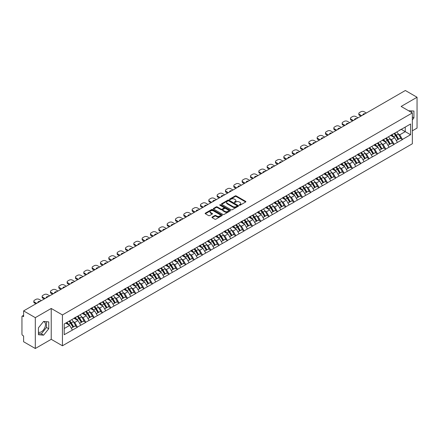 <?xml version="1.0" encoding="UTF-8"?>
<svg xmlns="http://www.w3.org/2000/svg" width="439" height="439" viewBox="0 0 439 439"><rect width="100%" height="100%" fill="white"/><g stroke="black" fill="none" stroke-linecap="round" stroke-linejoin="round"><path stroke-width="0.66" d="M239.359 205.2A0.521 0.302 0 0 0 240.095 205.2L245.664 201.984A0.741 0.428 0 0 0 245.884 201.677A0.741 0.428 0 0 0 245.664 201.375L236.226 195.926A0.741 0.428 0 0 0 235.178 195.926L229.608 199.141A0.521 0.302 0 0 0 230.343 199.569L231.062 199.152A2.371 1.372 0 0 1 234.421 199.152L235.205 199.602A2.371 1.372 0 0 1 235.902 200.574A2.371 1.372 0 0 1 235.205 201.545L234.486 201.956A0.521 0.302 0 0 0 235.216 202.384L235.941 201.967A2.371 1.372 0 0 1 239.293 201.967L240.084 202.423A2.371 1.372 0 0 1 240.775 203.389A2.371 1.372 0 0 1 240.084 204.36L239.359 204.772A0.521 0.302 0 0 0 239.359 205.2L239.359 204.772M38.429 332.125A5.894 3.402 120 0 0 41.343 331.813A5.894 3.402 120 0 0 45.19 326.621A5.894 3.402 120 0 0 44.29 321.897A5.894 3.402 120 0 0 43.417 321.628M408.671 110.798A5.894 3.402 -60 0 1 409.472 111.062A5.894 3.402 -60 0 1 410.103 111.627M212.158 217.058A0.741 0.428 0 0 0 211.944 217.36A0.741 0.428 0 0 0 212.158 217.662L214.808 219.193A0.741 0.428 0 0 0 215.856 219.193L222.046 215.62A0.741 0.428 0 0 0 222.26 215.319A0.741 0.428 0 0 0 222.046 215.017L212.608 209.568A0.741 0.428 0 0 0 211.554 209.568L205.37 213.134A0.741 0.428 0 0 0 205.15 213.442A0.741 0.428 0 0 0 205.37 213.744L208.569 215.587A0.741 0.428 0 0 0 209.617 215.587L212.262 214.062A0.741 0.428 0 0 0 212.481 213.76A0.741 0.428 0 0 0 212.262 213.453L210.676 212.542A1.981 1.147 0 0 1 210.1 211.73A1.981 1.147 0 0 1 211.324 210.671A1.981 1.147 0 0 1 213.486 210.918L219.698 214.506A1.981 1.147 0 0 1 220.279 215.319A1.981 1.147 0 0 1 219.056 216.378A1.981 1.147 0 0 1 216.893 216.125L215.856 215.527A0.741 0.428 0 0 0 214.808 215.527L212.158 217.058L212.158 217.662M51.226 308.463L35.307 317.655L23.607 310.9L405.351 90.5L417.05 97.255L401.131 106.447L412.347 112.927L62.442 314.939L51.226 308.463L51.226 339.309L62.442 345.784L62.442 314.939M231.117 209.776A0.741 0.428 0 0 0 232.165 209.776L238.35 206.204A0.741 0.428 0 0 0 238.569 205.902A0.741 0.428 0 0 0 238.35 205.6L228.911 200.151A0.741 0.428 0 0 0 227.863 200.151L221.679 203.723A0.741 0.428 0 0 0 221.459 204.025A0.741 0.428 0 0 0 221.679 204.327L231.117 209.776M220.076 205.309A0.521 0.302 0 0 1 220.603 205.381L230.19 210.918L224.011 214.484A0.741 0.428 0 0 1 222.963 214.484L213.524 209.035L213.524 208.432A0.741 0.428 0 0 0 213.305 208.734A0.741 0.428 0 0 0 213.524 209.035M213.524 208.432L216.169 206.901A0.741 0.428 0 0 1 217.217 206.901L221.047 209.112A0.741 0.428 0 0 0 222.096 209.112L223.852 208.097A0.741 0.428 0 0 0 224.071 207.795A0.741 0.428 0 0 0 223.852 207.493L219.868 205.189A0.521 0.302 0 0 1 220.603 204.766L230.195 210.308A0.741 0.428 0 0 1 230.415 210.61A0.741 0.428 0 0 1 230.195 210.912L230.195 210.308M62.442 345.784L412.347 143.767L412.347 112.927M68.994 321.211A5.059 2.925 -120 0 1 70.728 323.236L73.088 327.132L75.146 325.947L77.429 327.264L74.756 322.451L73.275 321.595M77.429 327.264L64.204 334.71L64.204 323.977L410.586 123.996L410.586 134.729L402.437 139.432L399.77 134.806L398.288 133.955M394.008 133.566A5.059 2.925 -120 0 1 395.742 135.596L398.102 139.487L400.159 138.301L402.437 139.432M402.437 139.618L394.107 144.244L391.434 139.618L389.953 138.762M385.678 138.378A5.059 2.925 -120 0 1 387.407 140.403L389.766 144.299L391.824 143.114L394.107 144.244M394.107 144.431L385.771 149.057L383.099 144.431L381.623 143.575M377.342 143.191A5.059 2.925 -120 0 1 379.076 145.216L381.436 149.112L383.488 147.927L385.771 149.057M385.771 149.244L377.441 153.869L374.769 149.244L373.287 148.387M369.007 148.003A5.059 2.925 -120 0 1 370.741 150.028L373.101 153.924L375.158 152.734L377.441 153.869M377.441 154.051L369.106 158.677L366.433 154.051L364.952 153.2M360.677 152.816A5.059 2.925 -120 0 1 362.405 154.841L364.765 158.737L366.823 157.546L369.106 158.677M369.106 158.863L360.77 163.489L358.098 158.863L356.622 158.013M352.341 157.623A5.059 2.925 -120 0 1 354.075 159.653L356.435 163.544L358.487 162.359L360.77 163.489M360.77 163.676L352.44 168.302L349.768 163.676L348.286 162.82M344.006 162.435A5.059 2.925 -120 0 1 345.74 164.46L348.1 168.356L350.157 167.171L352.44 168.302M352.44 168.488L344.105 173.114L341.432 168.488L339.951 167.632M335.676 167.248A5.059 2.925 -120 0 1 337.404 169.273L339.764 173.169L341.822 171.984L344.105 173.114M344.105 173.301L335.769 177.927L333.097 173.301L331.621 172.445M327.34 172.061A5.059 2.925 -120 0 1 329.074 174.085L331.434 177.982L333.486 176.791L335.769 177.927M335.769 178.108L327.439 182.734L324.767 178.108L323.285 177.257M319.005 176.868A5.059 2.925 -120 0 1 320.739 178.898L323.099 182.789L325.156 181.603L327.439 182.734M327.439 182.92L319.104 187.546L316.431 182.92L314.95 182.064M310.675 181.68A5.059 2.925 -120 0 1 312.403 183.705L314.763 187.601L316.821 186.416L319.104 187.546M319.104 187.733L310.768 192.359L308.096 187.733L306.62 186.877M302.339 186.493A5.059 2.925 -120 0 1 304.073 188.518L306.433 192.414L308.485 191.228L310.768 192.359M310.768 192.545L302.438 197.171L299.766 192.545L298.284 191.689M294.004 191.305A5.059 2.925 -120 0 1 295.738 193.33L298.097 197.226L300.155 196.035L302.438 197.171M302.438 197.358L294.103 201.984L291.43 197.358L289.954 196.502M285.674 196.118A5.059 2.925 -120 0 1 287.402 198.143L289.762 202.039L291.82 200.848L294.103 201.984M294.103 202.165L285.767 206.791L283.1 202.165L281.618 201.314M277.338 200.925A5.059 2.925 -120 0 1 279.072 202.955L281.432 206.846L283.484 205.661L285.767 206.791M285.767 206.978L277.437 211.603L274.765 206.978L273.283 206.121M269.003 205.737A5.059 2.925 -120 0 1 270.737 207.762L273.096 211.658L275.154 210.473L277.437 211.603M277.437 211.79L269.102 216.416L266.429 211.79L264.953 210.934M260.673 210.55A5.059 2.925 -120 0 1 262.401 212.575L264.761 216.471L266.819 215.286L269.102 216.416M269.102 216.603L260.766 221.229L258.099 216.603L256.617 215.747M252.337 215.362A5.059 2.925 -120 0 1 254.071 217.387L256.431 221.283L258.483 220.093L260.766 221.229M260.766 221.41L252.436 226.041L249.764 221.41L248.282 220.559M244.002 220.175A5.059 2.925 -120 0 1 245.736 222.2L248.095 226.096L250.153 224.905L252.436 226.041M252.436 226.222L244.1 230.848L241.428 226.222L239.952 225.372M235.672 224.982A5.059 2.925 -120 0 1 237.4 227.012L239.76 230.903L241.818 229.718L244.1 230.848M244.1 231.035L235.765 235.661L233.098 231.035L231.616 230.179M227.336 229.795A5.059 2.925 -120 0 1 229.07 231.819L231.43 235.716L233.482 234.53L235.765 235.661M235.765 235.847L227.435 240.473L224.763 235.847L223.281 234.991M219.001 234.607A5.059 2.925 -120 0 1 220.735 236.632L223.094 240.528L225.152 239.343L227.435 240.473M227.435 240.66L219.099 245.286L216.427 240.66L214.951 239.804M210.671 239.42A5.059 2.925 -120 0 1 212.399 241.445L214.759 245.341L216.817 244.15L219.099 245.286M219.099 245.467L210.764 250.093L208.097 245.467L206.615 244.616M202.335 244.232A5.059 2.925 -120 0 1 204.069 246.257L206.429 250.153L208.487 248.962L210.764 250.093M210.764 250.279L202.434 254.905L199.761 250.279L198.28 249.429M194 249.039A5.059 2.925 -120 0 1 195.734 251.07L198.093 254.96L200.151 253.775L202.434 254.905M202.434 255.092L194.098 259.718L191.426 255.092L189.95 254.236M185.67 253.852A5.059 2.925 -120 0 1 187.398 255.877L189.758 259.773L191.816 258.587L194.098 259.718M194.098 259.904L185.763 264.53L183.096 259.904L181.614 259.048M177.334 258.664A5.059 2.925 -120 0 1 179.068 260.689L181.428 264.585L183.486 263.4L185.763 264.53M185.763 264.717L177.433 269.343L174.76 264.717L173.279 263.861M168.999 263.477A5.059 2.925 -120 0 1 170.733 265.502L173.092 269.398L175.15 268.207L177.433 269.343M177.433 269.524L169.097 274.15L166.425 269.524L164.949 268.673M160.669 268.284A5.059 2.925 -120 0 1 162.403 270.314L164.757 274.205L166.815 273.02L169.097 274.15M169.097 274.337L160.762 278.963L158.095 274.337L156.613 273.481M152.333 273.096A5.059 2.925 -120 0 1 154.067 275.121L156.427 279.017L158.484 277.832L160.762 278.963M160.762 279.149L152.432 283.775L149.759 279.149L148.278 278.293M143.997 277.909A5.059 2.925 -120 0 1 145.732 279.934L148.091 283.83L150.149 282.645L152.432 283.775M152.432 283.962L144.096 288.588L141.424 283.962L139.948 283.106M135.667 282.721A5.059 2.925 -120 0 1 137.402 284.746L139.756 288.642L141.813 287.452L144.096 288.588M144.096 288.774L135.761 293.4L133.094 288.774L131.612 287.918M127.332 287.534A5.059 2.925 -120 0 1 129.066 289.559L131.426 293.455L133.483 292.264L135.761 293.4M135.761 293.581L127.431 298.207L124.758 293.581L123.277 292.731M118.996 292.341A5.059 2.925 -120 0 1 120.73 294.371L123.09 298.262L125.148 297.077L127.431 298.207M127.431 298.394L119.095 303.02L116.423 298.394L114.947 297.538M110.666 297.154A5.059 2.925 -120 0 1 112.4 299.178L114.755 303.075L116.812 301.889L119.095 303.02M119.095 303.206L110.76 307.832L108.093 303.206L106.611 302.35M102.331 301.966A5.059 2.925 -120 0 1 104.065 303.991L106.425 307.887L108.482 306.702L110.76 307.832M110.76 308.019L102.43 312.645L99.757 308.019L98.276 307.163M93.995 306.779A5.059 2.925 -120 0 1 95.729 308.804L98.089 312.7L100.147 311.509L102.43 312.645M102.43 312.826L94.094 317.457L91.422 312.826L89.946 311.975M85.665 311.591A5.059 2.925 -120 0 1 87.399 313.616L89.754 317.512L91.811 316.321L94.094 317.457M94.094 317.638L85.759 322.264L83.092 317.638L81.61 316.788M77.33 316.398A5.059 2.925 -120 0 1 79.064 318.429L81.424 322.319L83.481 321.134L85.759 322.264M85.759 322.451L77.429 327.077M74.597 317.792L77.429 316.343M74.756 322.451L78.016 320.569L73.9 318.193M80.688 325.195L78.016 320.569M82.927 312.985L85.759 311.531M83.092 317.638L86.351 315.756L82.236 313.386M89.018 320.382L86.351 315.756M91.263 308.173L94.094 306.724M91.422 312.826L94.681 310.949L90.571 308.573M97.354 315.575L94.681 310.949M99.598 303.36L102.43 301.911M99.757 308.019L103.017 306.137L98.901 303.761M105.689 310.763L103.017 306.137M107.928 298.547L110.76 297.099M108.093 303.206L111.352 301.324L107.237 298.948M114.019 305.95L111.352 301.324M116.264 293.735L119.095 292.286M116.423 298.394L119.682 296.512L115.572 294.135M122.355 301.138L119.682 296.512M124.599 288.928L127.431 287.474M124.758 293.581L128.018 291.699L123.902 289.328M130.69 296.33L128.018 291.699M132.929 284.115L135.761 282.667M133.094 288.774L136.348 286.892L132.238 284.516M139.02 291.518L136.348 286.892M141.265 279.303L144.096 277.854M141.424 283.962L144.683 282.079L140.573 279.703M147.356 286.705L144.683 282.079M149.6 274.49L152.432 273.042M149.759 279.149L153.019 277.267L148.903 274.891M155.691 281.893L153.019 277.267M157.93 269.678L160.762 268.229M158.095 274.337L161.349 272.454L157.239 270.084M164.021 277.08L161.349 272.454M166.266 264.871L169.097 263.422M166.425 269.524L169.684 267.647L165.574 265.271M172.357 272.273L169.684 267.647M174.601 260.058L177.433 258.609M174.76 264.717L178.02 262.835L173.904 260.459M180.692 267.461L178.02 262.835M182.931 255.246L185.763 253.797M183.096 259.904L186.35 258.022L182.24 255.646M189.022 262.648L186.35 258.022M191.267 250.433L194.098 248.984M191.426 255.092L194.686 253.21L190.57 250.834M197.358 257.836L194.686 253.21M199.602 245.626L202.434 244.172M199.761 250.279L203.021 248.397L198.905 246.027M205.693 253.023L203.021 248.397M207.932 240.813L210.764 239.365M208.097 245.467L211.351 243.59L207.241 241.214M214.023 248.216L211.351 243.59M216.268 236.001L219.099 234.552M216.427 240.66L219.687 238.778L215.571 236.401M222.359 243.404L219.687 238.778M224.603 231.188L227.435 229.74M224.763 235.847L228.022 233.965L223.906 231.589M230.689 238.591L228.022 233.965M232.933 226.376L235.765 224.927M233.098 231.035L236.352 229.153L232.242 226.776M239.025 233.778L236.352 229.153M241.269 221.569L244.1 220.115M241.428 226.222L244.688 224.34L240.572 221.969M247.36 228.966L244.688 224.34M249.604 216.756L252.436 215.308M249.764 221.41L253.023 219.533L248.908 217.157M255.69 224.159L253.023 219.533M257.934 211.944L260.766 210.495M258.099 216.603L261.353 214.72L257.243 212.344M264.026 219.346L261.353 214.72M266.27 207.131L269.102 205.682M266.429 211.79L269.689 209.908L265.573 207.532M272.361 214.534L269.689 209.908M274.605 202.319L277.437 200.87M274.765 206.978L278.024 205.095L273.909 202.719M280.691 209.721L278.024 205.095M282.935 197.512L285.767 196.057M283.1 202.165L286.354 200.283L282.244 197.912M289.027 204.914L286.354 200.283M291.271 192.699L294.103 191.25M291.43 197.358L294.69 195.476L290.574 193.1M297.362 200.102L294.69 195.476M299.607 187.887L302.438 186.438M299.766 192.545L303.025 190.663L298.91 188.287M305.692 195.289L303.025 190.663M307.937 183.074L310.768 181.625M308.096 187.733L311.355 185.851L307.245 183.475M314.028 190.477L311.355 185.851M316.272 178.261L319.104 176.813M316.431 182.92L319.691 181.038L315.575 178.668M322.363 185.664L319.691 181.038M324.608 173.454L327.439 172M324.767 178.108L328.026 176.231L323.911 173.855M330.693 180.857L328.026 176.231M332.938 168.642L335.769 167.193M333.097 173.301L336.356 171.419L332.246 169.042M339.029 176.044L336.356 171.419M341.273 163.829L344.105 162.381M341.432 168.488L344.692 166.606L340.576 164.23M347.364 171.232L344.692 166.606M349.609 159.017L352.44 157.568M349.768 163.676L353.027 161.793L348.912 159.417M355.694 166.419L353.027 161.793M357.939 154.21L360.77 152.756M358.098 158.863L361.357 156.981L357.247 154.61M364.03 161.607L361.357 156.981M366.274 149.397L369.106 147.948M366.433 154.051L369.693 152.174L365.577 149.798M372.365 156.8L369.693 152.174M374.61 144.585L377.441 143.136M374.769 149.244L378.028 147.361L373.913 144.985M380.695 151.987L378.028 147.361M382.94 139.772L385.771 138.323M383.099 144.431L386.358 142.549L382.248 140.173M389.031 147.175L386.358 142.549M391.275 134.96L394.107 133.511M391.434 139.618L394.694 137.736L390.578 135.36M397.366 142.362L394.694 137.736M399.611 130.153L402.437 128.698M399.77 134.806L405.246 131.645L405.246 127.08L410.586 123.996M401.29 129.362L410.586 134.729M412.347 130.811L417.05 128.1L417.05 97.255M35.307 317.655L35.307 348.5L23.607 341.745L23.607 335.978L22.751 335.484A1.136 0.653 -120 0 1 21.95 334.095L21.95 316.64A1.136 0.653 -120 0 1 22.186 316.118A1.136 0.653 -120 0 1 22.751 316.173L23.607 316.667L23.607 310.9M35.307 348.5L51.226 339.309M64.204 328.542L69.68 325.381L65.729 323.099M72.353 330.007L69.68 325.381M412.347 119.88L413.928 117.921L413.928 111.045L408.621 110.771M48.74 321.88L43.587 321.425L38.429 327.834L38.429 334.71L43.587 335.171L48.74 328.756L48.74 321.88M239.568 205.271L240.084 204.975A2.371 1.372 0 0 0 240.775 204.003L240.775 203.389M235.902 200.574L235.902 201.188A2.371 1.372 0 0 1 235.205 202.159L234.689 202.456M245.659 201.989L236.226 196.546A0.741 0.428 0 0 0 235.178 196.546L229.816 199.641M238.344 206.209L228.911 200.766A0.741 0.428 0 0 0 227.863 200.766L221.684 204.333M237.038 206.116A0.521 0.302 0 0 0 237.038 205.688L228.757 200.908A0.521 0.302 0 0 0 228.022 200.908L227.259 201.347A2.371 1.372 0 0 0 226.568 202.313A2.371 1.372 0 0 0 227.259 203.284L232.922 206.555A2.371 1.372 0 0 0 236.281 206.555L237.038 206.116L237.038 206.731A0.521 0.302 0 0 0 237.192 206.517L237.192 205.902M226.568 202.313L226.568 202.933A2.371 1.372 0 0 0 227.259 203.899L227.259 203.284M237.038 206.731L236.281 207.17A2.371 1.372 0 0 1 232.922 207.17L227.259 203.899M213.535 209.041L216.169 207.515L216.169 206.901M224.071 207.795L224.071 208.41A0.741 0.428 0 0 1 223.852 208.712L222.096 209.727A0.741 0.428 0 0 1 221.047 209.727L217.217 207.515A0.741 0.428 0 0 0 216.169 207.515M225.02 211.406A1.981 1.147 0 0 0 227.182 211.653A1.981 1.147 0 0 0 228.406 210.594A1.981 1.147 0 0 0 227.825 209.787L225.635 208.52A0.741 0.428 0 0 0 224.587 208.52L222.831 209.535A0.741 0.428 0 0 0 222.611 209.837A0.741 0.428 0 0 0 222.831 210.138L225.02 211.406L225.02 212.021A1.981 1.147 0 0 0 227.182 212.267A1.981 1.147 0 0 0 228.406 211.208L228.406 210.594M222.611 209.837L222.611 210.457A0.741 0.428 0 0 0 222.831 210.758L222.831 210.138M225.02 212.021L222.831 210.758M220.279 215.319L220.279 215.933A1.981 1.147 0 0 1 219.056 216.992A1.981 1.147 0 0 1 216.893 216.745L215.856 216.147A0.741 0.428 0 0 0 214.808 216.147L212.169 217.667M210.1 211.73L210.1 212.344A1.981 1.147 0 0 0 210.676 213.156L210.676 212.542M212.262 213.453L212.262 214.062L210.676 213.156M222.035 215.626L212.608 210.182A0.741 0.428 0 0 0 211.554 210.182L205.381 213.749L205.37 213.134M411.683 112.538L411.683 110.847M412.347 117.01L413.928 117.921M38.429 333.613L41.343 333.876L46.496 327.461L46.496 321.683M46.496 327.461L48.74 328.756M41.343 333.876L43.587 335.171M366.351 113.015L364.134 111.736A2.266 1.306 0 0 0 360.929 111.736L359.492 112.571A2.266 1.306 0 0 0 358.828 113.498A2.266 1.306 0 0 0 359.492 114.42L359.492 115.347L360.902 116.165M359.492 115.347A2.266 1.306 180 0 1 358.828 114.42L358.828 113.498M359.492 114.42L361.709 115.698M362.949 114.98A1.778 1.026 180 0 1 362.894 114.727A1.778 1.026 180 0 1 365.111 113.734M396.719 132.002A6.195 3.578 60 0 1 398.343 134.043L396.285 135.228A6.195 3.578 -120 0 0 394.666 133.187M396.285 135.228L398.645 139.125L400.703 137.939L398.343 134.043M398.102 139.487L398.645 139.125M400.159 138.301L400.703 137.939M391.122 135.047A5.059 2.925 60 0 1 392.521 136.48M391.912 134.778A6.195 3.578 60 0 1 393.536 136.82L393.767 137.204M396.302 140.524L397.954 139.525L395.594 135.635A6.195 3.578 -120 0 0 393.97 133.593M397.954 139.525L396.285 140.491M358.021 117.828L355.804 116.549A2.266 1.306 0 0 0 352.599 116.549L351.156 117.383A2.266 1.306 0 0 0 350.492 118.305A2.266 1.306 0 0 0 351.156 119.232L351.156 120.16L352.572 120.972M351.156 120.16A2.266 1.306 180 0 1 350.492 119.232L350.492 118.305M351.156 119.232L353.373 120.511M354.619 119.792A1.778 1.026 180 0 1 354.564 119.54A1.778 1.026 180 0 1 356.775 118.546M388.389 136.814A6.195 3.578 60 0 1 390.013 138.856L387.955 140.041A6.195 3.578 -120 0 0 386.331 138M387.955 140.041L390.315 143.937L392.367 142.752L390.013 138.856M389.766 144.299L390.315 143.937M391.824 143.114L392.367 142.752M382.786 139.86A5.059 2.925 60 0 1 384.185 141.292M383.582 139.591A6.195 3.578 60 0 1 385.201 141.632L385.437 142.017M387.972 145.336L389.618 144.338L387.258 140.442A6.195 3.578 -120 0 0 385.634 138.4M389.618 144.338L387.95 145.304M349.685 122.64L347.469 121.362A2.266 1.306 0 0 0 344.264 121.362L342.821 122.19A2.266 1.306 0 0 0 342.157 123.118A2.266 1.306 0 0 0 342.821 124.045L342.821 124.967L344.236 125.784M342.821 124.967A2.266 1.306 180 0 1 342.157 124.045L342.157 123.118M342.821 124.045L345.038 125.324M346.283 124.605A1.778 1.026 180 0 1 346.228 124.352A1.778 1.026 180 0 1 348.44 123.359M380.053 141.627A6.195 3.578 60 0 1 381.678 143.668L379.62 144.854A6.195 3.578 -120 0 0 377.995 142.812M379.62 144.854L381.979 148.75L384.037 147.559L381.678 143.668M381.436 149.112L381.979 148.75M383.488 147.927L384.037 147.559M374.456 144.672A5.059 2.925 60 0 1 375.85 146.105M375.246 144.398A6.195 3.578 60 0 1 376.871 146.445L377.101 146.829M379.636 150.149L381.282 149.15L378.928 145.254A6.195 3.578 -120 0 0 377.304 143.213M381.282 149.15L379.614 150.116M341.35 127.453L339.138 126.174A2.266 1.306 0 0 0 335.928 126.174L334.491 127.003A2.266 1.306 0 0 0 333.827 127.93A2.266 1.306 0 0 0 334.491 128.857L334.491 129.779L335.906 130.597M334.491 129.779A2.266 1.306 180 0 1 333.827 128.857L333.827 127.93M334.491 128.857L336.708 130.136M337.948 129.417A1.778 1.026 180 0 1 337.893 129.165A1.778 1.026 180 0 1 340.11 128.172M371.718 146.434A6.195 3.578 60 0 1 373.342 148.475L371.284 149.666A6.195 3.578 -120 0 0 369.665 147.625M371.284 149.666L373.644 153.562L375.702 152.371L373.342 148.475M373.101 153.924L373.644 153.562M375.158 152.734L375.702 152.371M366.121 149.485A5.059 2.925 60 0 1 367.52 150.917M366.911 149.211A6.195 3.578 60 0 1 368.535 151.252L368.765 151.636M371.301 154.962L372.952 153.963L370.593 150.067A6.195 3.578 -120 0 0 368.969 148.025M372.952 153.963L371.284 154.923M333.02 132.265L330.803 130.981A2.266 1.306 0 0 0 327.598 130.981L326.155 131.815A2.266 1.306 0 0 0 325.491 132.743A2.266 1.306 0 0 0 326.155 133.665L326.155 134.592L327.571 135.41M326.155 134.592A2.266 1.306 180 0 1 325.491 133.665L325.491 132.743M326.155 133.665L328.372 134.949M329.618 134.23A1.778 1.026 180 0 1 329.563 133.977A1.778 1.026 180 0 1 331.774 132.979M363.388 151.246A6.195 3.578 60 0 1 365.012 153.288L362.954 154.479A6.195 3.578 -120 0 0 361.33 152.437M362.954 154.479L365.314 158.369L367.366 157.184L365.012 153.288M364.765 158.737L365.314 158.369M366.823 157.546L367.366 157.184M357.785 154.298A5.059 2.925 60 0 1 359.184 155.73M358.581 154.023A6.195 3.578 60 0 1 360.199 156.064L360.435 156.449M362.971 159.774L364.617 158.775L362.257 154.879A6.195 3.578 -120 0 0 360.633 152.838M364.617 158.775L362.949 159.736M324.684 137.072L322.467 135.794A2.266 1.306 0 0 0 319.263 135.794L317.82 136.628A2.266 1.306 0 0 0 317.156 137.55A2.266 1.306 0 0 0 317.82 138.477L317.82 139.404L319.235 140.222M317.82 139.404A2.266 1.306 180 0 1 317.156 138.477L317.156 137.55M317.82 138.477L320.036 139.756M321.282 139.037A1.778 1.026 180 0 1 321.227 138.784A1.778 1.026 180 0 1 323.439 137.791M355.052 156.059A6.195 3.578 60 0 1 356.677 158.1L354.619 159.286A6.195 3.578 -120 0 0 352.994 157.244M354.619 159.286L356.978 163.182L359.036 161.996L356.677 158.1M356.435 163.544L356.978 163.182M358.487 162.359L359.036 161.996M349.455 159.105A5.059 2.925 60 0 1 350.849 160.537M350.245 158.836A6.195 3.578 60 0 1 351.869 160.877L352.1 161.261M354.635 164.581L356.281 163.582L353.927 159.692A6.195 3.578 -120 0 0 352.303 157.645M356.281 163.582L354.613 164.548M316.354 141.885L314.137 140.606A2.266 1.306 0 0 0 310.927 140.606L309.49 141.44A2.266 1.306 0 0 0 308.826 142.362A2.266 1.306 0 0 0 309.49 143.29L309.49 144.212L310.905 145.029M309.49 144.212A2.266 1.306 180 0 1 308.826 143.29L308.826 142.362M309.49 143.29L311.706 144.568M312.947 143.849A1.778 1.026 180 0 1 312.892 143.597A1.778 1.026 180 0 1 315.109 142.604M346.717 160.872A6.195 3.578 60 0 1 348.341 162.913L346.283 164.098A6.195 3.578 -120 0 0 344.664 162.057M346.283 164.098L348.643 167.994L350.701 166.809L348.341 162.913M348.1 168.356L348.643 167.994M350.157 167.171L350.701 166.809M341.119 163.917A5.059 2.925 60 0 1 342.519 165.349M341.91 163.648A6.195 3.578 60 0 1 343.534 165.69L343.764 166.074M346.3 169.394L347.951 168.395L345.592 164.499A6.195 3.578 -120 0 0 343.967 162.457M347.951 168.395L346.283 169.361M308.019 146.697L305.802 145.419A2.266 1.306 0 0 0 302.597 145.419L301.154 146.247A2.266 1.306 0 0 0 300.49 147.175A2.266 1.306 0 0 0 301.154 148.102L301.154 149.024L302.57 149.842M301.154 149.024A2.266 1.306 180 0 1 300.49 148.102L300.49 147.175M301.154 148.102L303.371 149.381M304.617 148.662A1.778 1.026 180 0 1 304.562 148.409A1.778 1.026 180 0 1 306.773 147.416M338.387 165.684A6.195 3.578 60 0 1 340.011 167.725L337.953 168.911A6.195 3.578 -120 0 0 336.329 166.869M337.953 168.911L340.313 172.807L342.365 171.616L340.011 167.725M339.764 173.169L340.313 172.807M341.822 171.984L342.365 171.616M332.784 168.73A5.059 2.925 60 0 1 334.183 170.162M333.58 168.455A6.195 3.578 60 0 1 335.198 170.497L335.434 170.881M337.97 174.206L339.616 173.207L337.256 169.311A6.195 3.578 -120 0 0 335.632 167.27M339.616 173.207L337.948 174.168M299.683 151.51L297.466 150.226A2.266 1.306 0 0 0 294.262 150.226L292.818 151.06A2.266 1.306 0 0 0 292.154 151.987A2.266 1.306 0 0 0 292.818 152.909L292.818 153.837L294.234 154.654M292.818 153.837A2.266 1.306 180 0 1 292.154 152.909L292.154 151.987M292.818 152.909L295.035 154.193M296.281 153.474A1.778 1.026 180 0 1 296.226 153.222A1.778 1.026 180 0 1 298.438 152.229M330.051 170.491A6.195 3.578 60 0 1 331.675 172.532L329.618 173.723A6.195 3.578 -120 0 0 327.993 171.682M329.618 173.723L331.977 177.619L334.035 176.429L331.675 172.532M331.434 177.982L331.977 177.619M333.486 176.791L334.035 176.429M324.454 173.542A5.059 2.925 60 0 1 325.848 174.974M325.244 173.268A6.195 3.578 60 0 1 326.868 175.309L327.099 175.693M329.634 179.019L331.28 178.02L328.926 174.124A6.195 3.578 -120 0 0 327.302 172.083M331.28 178.02L329.612 178.98M291.353 156.317L289.136 155.038A2.266 1.306 0 0 0 285.926 155.038L284.488 155.872A2.266 1.306 0 0 0 283.824 156.8A2.266 1.306 0 0 0 284.488 157.722L284.488 158.649L285.904 159.467M284.488 158.649A2.266 1.306 180 0 1 283.824 157.722L283.824 156.8M284.488 157.722L286.705 159M287.946 158.287A1.778 1.026 180 0 1 287.891 158.029A1.778 1.026 180 0 1 290.108 157.036M321.716 175.304A6.195 3.578 60 0 1 323.34 177.345L321.282 178.536A6.195 3.578 -120 0 0 319.663 176.494M321.282 178.536L323.642 182.426L325.7 181.241L323.34 177.345M323.099 182.789L323.642 182.426M325.156 181.603L325.7 181.241M316.118 178.349A5.059 2.925 60 0 1 317.518 179.781M316.909 178.08A6.195 3.578 60 0 1 318.533 180.122L318.769 180.506M321.299 183.831L322.95 182.827L320.591 178.936A6.195 3.578 -120 0 0 318.966 176.895M322.95 182.827L321.282 183.793M283.018 161.129L280.801 159.851A2.266 1.306 0 0 0 277.596 159.851L276.153 160.685A2.266 1.306 0 0 0 275.489 161.607A2.266 1.306 0 0 0 276.153 162.534L276.153 163.462L277.569 164.279M276.153 163.462A2.266 1.306 180 0 1 275.489 162.534L275.489 161.607M276.153 162.534L278.37 163.813M279.616 163.094A1.778 1.026 180 0 1 279.561 162.842A1.778 1.026 180 0 1 281.772 161.848M313.386 180.116A6.195 3.578 60 0 1 315.01 182.158L312.952 183.343A6.195 3.578 -120 0 0 311.328 181.302M312.952 183.343L315.312 187.239L317.37 186.054L315.01 182.158M314.763 187.601L315.312 187.239M316.821 186.416L317.37 186.054M307.788 183.162A5.059 2.925 60 0 1 309.182 184.594M308.579 182.893A6.195 3.578 60 0 1 310.197 184.934L310.433 185.318M312.969 188.638L314.615 187.64L312.255 183.743A6.195 3.578 -120 0 0 310.631 181.702M314.615 187.64L312.947 188.605M274.682 165.942L272.465 164.663A2.266 1.306 0 0 0 269.261 164.663L267.817 165.498A2.266 1.306 0 0 0 267.153 166.419A2.266 1.306 0 0 0 267.817 167.347L267.817 168.269L269.233 169.086M267.817 168.269A2.266 1.306 180 0 1 267.153 167.347L267.153 166.419M267.817 167.347L270.034 168.625M271.28 167.907A1.778 1.026 180 0 1 271.225 167.654A1.778 1.026 180 0 1 273.437 166.661M305.05 184.929A6.195 3.578 60 0 1 306.674 186.97L304.617 188.155A6.195 3.578 -120 0 0 302.992 186.114M304.617 188.155L306.976 192.052L309.034 190.866L306.674 186.97M306.433 192.414L306.976 192.052M308.485 191.228L309.034 190.866M299.453 187.974A5.059 2.925 60 0 1 300.847 189.407M300.243 187.705A6.195 3.578 60 0 1 301.867 189.747L302.098 190.131M304.633 193.451L306.279 192.452L303.925 188.556A6.195 3.578 -120 0 0 302.301 186.515M306.279 192.452L304.611 193.418M266.352 170.755L264.135 169.476A2.266 1.306 0 0 0 260.925 169.476L259.487 170.305A2.266 1.306 0 0 0 258.823 171.232A2.266 1.306 0 0 0 259.487 172.159L259.487 173.081L260.903 173.899M259.487 173.081A2.266 1.306 180 0 1 258.823 172.159L258.823 171.232M259.487 172.159L261.704 173.438M262.945 172.719A1.778 1.026 180 0 1 262.89 172.467A1.778 1.026 180 0 1 265.107 171.473M296.715 189.741A6.195 3.578 60 0 1 298.339 191.783L296.281 192.968A6.195 3.578 -120 0 0 294.662 190.927M296.281 192.968L298.641 196.864L300.699 195.673L298.339 191.783M298.097 197.226L298.641 196.864M300.155 196.035L300.699 195.673M291.117 192.787A5.059 2.925 60 0 1 292.517 194.219M291.908 192.512A6.195 3.578 60 0 1 293.532 194.554L293.768 194.938M296.298 198.263L297.949 197.265L295.59 193.369A6.195 3.578 -120 0 0 293.965 191.327M297.949 197.265L296.281 198.225M258.017 175.567L255.8 174.283A2.266 1.306 0 0 0 252.595 174.283L251.152 175.117A2.266 1.306 0 0 0 250.488 176.044A2.266 1.306 0 0 0 251.152 176.966L251.152 177.894L252.568 178.711M251.152 177.894A2.266 1.306 180 0 1 250.488 176.966L250.488 176.044M251.152 176.966L253.369 178.25M254.615 177.532A1.778 1.026 180 0 1 254.56 177.279A1.778 1.026 180 0 1 256.771 176.286M288.385 194.548A6.195 3.578 60 0 1 290.009 196.59L287.951 197.78A6.195 3.578 -120 0 0 286.327 195.739M287.951 197.78L290.311 201.677L292.369 200.486L290.009 196.59M289.762 202.039L290.311 201.677M291.82 200.848L292.369 200.486M282.787 197.599A5.059 2.925 60 0 1 284.181 199.032M283.578 197.325A6.195 3.578 60 0 1 285.196 199.366L285.432 199.75M287.968 203.076L289.614 202.077L287.254 198.181A6.195 3.578 -120 0 0 285.63 196.14M289.614 202.077L287.946 203.037M249.681 180.374L247.464 179.096A2.266 1.306 0 0 0 244.26 179.096L242.816 179.93A2.266 1.306 0 0 0 242.152 180.857A2.266 1.306 0 0 0 242.816 181.779L242.816 182.706L244.232 183.524M242.816 182.706A2.266 1.306 180 0 1 242.152 181.779L242.152 180.857M242.816 181.779L245.033 183.058M246.279 182.339A1.778 1.026 180 0 1 246.224 182.086A1.778 1.026 180 0 1 248.436 181.093M280.049 199.361A6.195 3.578 60 0 1 281.673 201.402L279.616 202.593A6.195 3.578 -120 0 0 277.991 200.552M279.616 202.593L281.975 206.484L284.033 205.298L281.673 201.402M281.432 206.846L281.975 206.484M283.484 205.661L284.033 205.298M274.452 202.406A5.059 2.925 60 0 1 275.846 203.839M275.242 202.138A6.195 3.578 60 0 1 276.866 204.179L277.097 204.563M279.632 207.888L281.284 206.884L278.924 202.994A6.195 3.578 -120 0 0 277.3 200.952M281.284 206.884L279.61 207.85M241.351 185.187L239.134 183.908A2.266 1.306 0 0 0 235.93 183.908L234.486 184.742A2.266 1.306 0 0 0 233.822 185.664A2.266 1.306 0 0 0 234.486 186.591L234.486 187.519L235.902 188.336M234.486 187.519A2.266 1.306 180 0 1 233.822 186.591L233.822 185.664M234.486 186.591L236.703 187.87M237.943 187.151A1.778 1.026 180 0 1 237.889 186.899A1.778 1.026 180 0 1 240.106 185.906M271.714 204.173A6.195 3.578 60 0 1 273.338 206.215L271.286 207.4A6.195 3.578 -120 0 0 269.661 205.359M271.286 207.4L273.64 211.296L275.697 210.111L273.338 206.215M273.096 211.658L273.64 211.296M275.154 210.473L275.697 210.111M266.116 207.219A5.059 2.925 60 0 1 267.516 208.651M266.907 206.95A6.195 3.578 60 0 1 268.531 208.991L268.767 209.376M271.297 212.696L272.948 211.697L270.589 207.801A6.195 3.578 -120 0 0 268.964 205.759M272.948 211.697L271.28 212.663M233.016 189.999L230.799 188.721A2.266 1.306 0 0 0 227.594 188.721L226.151 189.555A2.266 1.306 0 0 0 225.487 190.477A2.266 1.306 0 0 0 226.151 191.404L226.151 192.326L227.567 193.144M226.151 192.326A2.266 1.306 180 0 1 225.487 191.404L225.487 190.477M226.151 191.404L228.368 192.683M229.613 191.964A1.778 1.026 180 0 1 229.559 191.711A1.778 1.026 180 0 1 231.77 190.718M263.384 208.986A6.195 3.578 60 0 1 265.008 211.027L262.95 212.213A6.195 3.578 -120 0 0 261.326 210.171M262.95 212.213L265.31 216.109L267.367 214.923L265.008 211.027M264.761 216.471L265.31 216.109M266.819 215.286L267.367 214.923M257.786 212.032A5.059 2.925 60 0 1 259.18 213.464M258.576 211.763A6.195 3.578 60 0 1 260.201 213.804L260.431 214.188M262.966 217.508L264.613 216.509L262.253 212.613A6.195 3.578 -120 0 0 260.629 210.572M264.613 216.509L262.945 217.475M224.68 194.812L222.463 193.533A2.266 1.306 0 0 0 219.259 193.533L217.815 194.362A2.266 1.306 0 0 0 217.151 195.289A2.266 1.306 0 0 0 217.815 196.217L217.815 197.138L219.231 197.956M217.815 197.138A2.266 1.306 180 0 1 217.151 196.217L217.151 195.289M217.815 196.217L220.032 197.495M221.278 196.776A1.778 1.026 180 0 1 221.223 196.524A1.778 1.026 180 0 1 223.435 195.531M255.048 213.793A6.195 3.578 60 0 1 256.672 215.84L254.615 217.025A6.195 3.578 -120 0 0 252.99 214.984M254.615 217.025L256.974 220.921L259.032 219.73L256.672 215.84M256.431 221.283L256.974 220.921M258.483 220.093L259.032 219.73M249.451 216.844A5.059 2.925 60 0 1 250.845 218.276M250.241 216.57A6.195 3.578 60 0 1 251.865 218.611L252.096 218.995M254.631 222.321L256.283 221.322L253.923 217.426A6.195 3.578 -120 0 0 252.299 215.384M256.283 221.322L254.609 222.282M216.35 199.624L214.133 198.34A2.266 1.306 0 0 0 210.929 198.34L209.485 199.174A2.266 1.306 0 0 0 208.821 200.102A2.266 1.306 0 0 0 209.485 201.024L209.485 201.951L210.901 202.769M209.485 201.951A2.266 1.306 180 0 1 208.821 201.024L208.821 200.102M209.485 201.024L211.702 202.308M212.942 201.589A1.778 1.026 180 0 1 212.888 201.336A1.778 1.026 180 0 1 215.105 200.343M246.713 218.606A6.195 3.578 60 0 1 248.337 220.647L246.284 221.838A6.195 3.578 -120 0 0 244.66 219.796M246.284 221.838L248.639 225.734L250.696 224.543L248.337 220.647M248.095 226.096L248.639 225.734M250.153 224.905L250.696 224.543M241.115 221.657A5.059 2.925 60 0 1 242.515 223.089M241.905 221.382A6.195 3.578 60 0 1 243.53 223.424L243.766 223.808M246.295 227.133L247.947 226.134L245.588 222.238A6.195 3.578 -120 0 0 243.963 220.197M247.947 226.134L246.279 227.095M208.015 204.431L205.798 203.153A2.266 1.306 0 0 0 202.593 203.153L201.15 203.987A2.266 1.306 0 0 0 200.486 204.914A2.266 1.306 0 0 0 201.15 205.836L201.15 206.764L202.566 207.581M201.15 206.764A2.266 1.306 180 0 1 200.486 205.836L200.486 204.914M201.15 205.836L203.367 207.115M204.612 206.396A1.778 1.026 180 0 1 204.558 206.143A1.778 1.026 180 0 1 206.769 205.15M238.382 223.418A6.195 3.578 60 0 1 240.007 225.459L237.949 226.645A6.195 3.578 -120 0 0 236.325 224.603M237.949 226.645L240.309 230.541L242.366 229.356L240.007 225.459M239.76 230.903L240.309 230.541M241.818 229.718L242.366 229.356M232.785 226.464A5.059 2.925 60 0 1 234.179 227.896M233.575 226.195A6.195 3.578 60 0 1 235.2 228.236L235.43 228.62M237.965 231.94L239.612 230.941L237.252 227.051A6.195 3.578 -120 0 0 235.628 225.009M239.612 230.941L237.943 231.907M199.679 209.244L197.462 207.965A2.266 1.306 0 0 0 194.257 207.965L192.814 208.799A2.266 1.306 0 0 0 192.15 209.721A2.266 1.306 0 0 0 192.814 210.649L192.814 211.576L194.23 212.388M192.814 211.576A2.266 1.306 180 0 1 192.15 210.649L192.15 209.721M192.814 210.649L195.031 211.927M196.277 211.208A1.778 1.026 180 0 1 196.222 210.956A1.778 1.026 180 0 1 198.433 209.963M230.047 228.231A6.195 3.578 60 0 1 231.671 230.272L229.613 231.457A6.195 3.578 -120 0 0 227.989 229.416M229.613 231.457L231.973 235.353L234.031 234.168L231.671 230.272M231.43 235.716L231.973 235.353M233.482 234.53L234.031 234.168M224.45 231.276A5.059 2.925 60 0 1 225.844 232.708M225.24 231.007A6.195 3.578 60 0 1 226.864 233.049L227.095 233.433M229.63 236.753L231.282 235.754L228.922 231.858A6.195 3.578 -120 0 0 227.298 229.816M231.282 235.754L229.608 236.72M191.349 214.056L189.132 212.778A2.266 1.306 0 0 0 185.927 212.778L184.484 213.606A2.266 1.306 0 0 0 183.82 214.534A2.266 1.306 0 0 0 184.484 215.461L184.484 216.383L185.9 217.201M184.484 216.383A2.266 1.306 180 0 1 183.82 215.461L183.82 214.534M184.484 215.461L186.701 216.74M187.941 216.021A1.778 1.026 180 0 1 187.887 215.768A1.778 1.026 180 0 1 190.103 214.775M221.717 233.043A6.195 3.578 60 0 1 223.336 235.084L221.283 236.27A6.195 3.578 -120 0 0 219.659 234.228M221.283 236.27L223.638 240.166L225.695 238.975L223.336 235.084M223.094 240.528L223.638 240.166M225.152 239.343L225.695 238.975M216.114 236.089A5.059 2.925 60 0 1 217.514 237.521M216.904 235.814A6.195 3.578 60 0 1 218.529 237.861L218.765 238.245M221.3 241.565L222.946 240.567L220.587 236.67A6.195 3.578 -120 0 0 218.962 234.629M222.946 240.567L221.278 241.532M183.014 218.869L180.797 217.59A2.266 1.306 0 0 0 177.592 217.59L176.149 218.419A2.266 1.306 0 0 0 175.485 219.346A2.266 1.306 0 0 0 176.149 220.274L176.149 221.196L177.565 222.013M176.149 221.196A2.266 1.306 180 0 1 175.485 220.274L175.485 219.346M176.149 220.274L178.366 221.552M179.611 220.833A1.778 1.026 180 0 1 179.556 220.581A1.778 1.026 180 0 1 181.768 219.588M213.381 237.85A6.195 3.578 60 0 1 215.006 239.892L212.948 241.082A6.195 3.578 -120 0 0 211.324 239.041M212.948 241.082L215.308 244.978L217.365 243.788L215.006 239.892M214.759 245.341L215.308 244.978M216.817 244.15L217.365 243.788M207.784 240.901A5.059 2.925 60 0 1 209.178 242.333M208.574 240.627A6.195 3.578 60 0 1 210.199 242.668L210.429 243.052M212.964 246.378L214.611 245.379L212.251 241.483A6.195 3.578 -120 0 0 210.627 239.442M214.611 245.379L212.942 246.339M174.678 223.681L172.461 222.397A2.266 1.306 0 0 0 169.256 222.397L167.813 223.231A2.266 1.306 0 0 0 167.149 224.159A2.266 1.306 0 0 0 167.813 225.081L167.813 226.008L169.229 226.826M167.813 226.008A2.266 1.306 180 0 1 167.149 225.081L167.149 224.159M167.813 225.081L170.03 226.365M171.276 225.646A1.778 1.026 180 0 1 171.221 225.394A1.778 1.026 180 0 1 173.438 224.395M205.046 242.663A6.195 3.578 60 0 1 206.67 244.704L204.612 245.895A6.195 3.578 -120 0 0 202.988 243.854M204.612 245.895L206.972 249.786L209.03 248.6L206.67 244.704M206.429 250.153L206.972 249.786M208.487 248.962L209.03 248.6M199.449 245.714A5.059 2.925 60 0 1 200.842 247.146M200.239 245.439A6.195 3.578 60 0 1 201.863 247.481L202.094 247.865M204.629 251.19L206.281 250.192L203.921 246.295A6.195 3.578 -120 0 0 202.297 244.254M206.281 250.192L204.607 251.152M166.348 228.489L164.131 227.21A2.266 1.306 0 0 0 160.926 227.21L159.483 228.044A2.266 1.306 0 0 0 158.819 228.966A2.266 1.306 0 0 0 159.483 229.893L159.483 230.821L160.899 231.638M159.483 230.821A2.266 1.306 180 0 1 158.819 229.893L158.819 228.966M159.483 229.893L161.7 231.172M162.94 230.453A1.778 1.026 180 0 1 162.885 230.201A1.778 1.026 180 0 1 165.102 229.207M196.716 247.475A6.195 3.578 60 0 1 198.335 249.517L196.282 250.702A6.195 3.578 -120 0 0 194.658 248.661M196.282 250.702L198.637 254.598L200.694 253.413L198.335 249.517M198.093 254.96L198.637 254.598M200.151 253.775L200.694 253.413M191.113 250.521A5.059 2.925 60 0 1 192.512 251.953M191.903 250.252A6.195 3.578 60 0 1 193.528 252.293L193.764 252.677M196.299 255.997L197.945 254.999L195.585 251.108A6.195 3.578 -120 0 0 193.961 249.061M197.945 254.999L196.277 255.964M158.013 233.301L155.796 232.022A2.266 1.306 0 0 0 152.591 232.022L151.148 232.857A2.266 1.306 0 0 0 150.484 233.778A2.266 1.306 0 0 0 151.148 234.706L151.148 235.628L152.563 236.445M151.148 235.628A2.266 1.306 180 0 1 150.484 234.706L150.484 233.778M151.148 234.706L153.365 235.984M154.61 235.266A1.778 1.026 180 0 1 154.555 235.013A1.778 1.026 180 0 1 156.767 234.02M188.38 252.288A6.195 3.578 60 0 1 190.005 254.329L187.947 255.514A6.195 3.578 -120 0 0 186.323 253.473M187.947 255.514L190.306 259.411L192.364 258.225L190.005 254.329M189.758 259.773L190.306 259.411M191.816 258.587L192.364 258.225M182.783 255.333A5.059 2.925 60 0 1 184.177 256.766M183.573 255.064A6.195 3.578 60 0 1 185.198 257.106L185.428 257.49M187.963 260.81L189.61 259.811L187.25 255.915A6.195 3.578 -120 0 0 185.631 253.874M189.61 259.811L187.941 260.777M149.677 238.114L147.46 236.835A2.266 1.306 0 0 0 144.255 236.835L142.812 237.664A2.266 1.306 0 0 0 142.148 238.591A2.266 1.306 0 0 0 142.812 239.518L142.812 240.44L144.228 241.258M142.812 240.44A2.266 1.306 180 0 1 142.148 239.518L142.148 238.591M142.812 239.518L145.029 240.797M146.275 240.078A1.778 1.026 180 0 1 146.22 239.826A1.778 1.026 180 0 1 148.437 238.832M180.045 257.1A6.195 3.578 60 0 1 181.669 259.142L179.611 260.327A6.195 3.578 -120 0 0 177.987 258.286M179.611 260.327L181.971 264.223L184.029 263.032L181.669 259.142M181.428 264.585L181.971 264.223M183.486 263.4L184.029 263.032M174.448 260.146A5.059 2.925 60 0 1 175.841 261.578M175.238 259.872A6.195 3.578 60 0 1 176.862 261.913L177.093 262.297M179.628 265.622L181.28 264.624L178.92 260.728A6.195 3.578 -120 0 0 177.296 258.686M181.28 264.624L179.606 265.584M141.347 242.926L139.13 241.642A2.266 1.306 0 0 0 135.925 241.642L134.482 242.476A2.266 1.306 0 0 0 133.818 243.404A2.266 1.306 0 0 0 134.482 244.325L134.482 245.253L135.898 246.07M134.482 245.253A2.266 1.306 180 0 1 133.818 244.325L133.818 243.404M134.482 244.325L136.699 245.61M137.945 244.891A1.778 1.026 180 0 1 137.89 244.638A1.778 1.026 180 0 1 140.101 243.645M171.715 261.907A6.195 3.578 60 0 1 173.334 263.949L171.281 265.14A6.195 3.578 -120 0 0 169.657 263.098M171.281 265.14L173.641 269.036L175.693 267.845L173.334 263.949M173.092 269.398L173.641 269.036M175.15 268.207L175.693 267.845M166.112 264.958A5.059 2.925 60 0 1 167.511 266.391M166.902 264.684A6.195 3.578 60 0 1 168.527 266.725L168.763 267.11M171.298 270.435L172.944 269.436L170.584 265.54A6.195 3.578 -120 0 0 168.96 263.499M172.944 269.436L171.276 270.397M133.012 247.733L130.795 246.455A2.266 1.306 0 0 0 127.59 246.455L126.147 247.289A2.266 1.306 0 0 0 125.483 248.216A2.266 1.306 0 0 0 126.147 249.138L126.147 250.065L127.562 250.883M126.147 250.065A2.266 1.306 180 0 1 125.483 249.138L125.483 248.216M126.147 249.138L128.364 250.417M129.609 249.703A1.778 1.026 180 0 1 129.554 249.445A1.778 1.026 180 0 1 131.766 248.452M163.379 266.72A6.195 3.578 60 0 1 165.004 268.761L162.946 269.952A6.195 3.578 -120 0 0 161.322 267.911M162.946 269.952L165.305 273.843L167.363 272.657L165.004 268.761M164.757 274.205L165.305 273.843M166.815 273.02L167.363 272.657M157.782 269.765A5.059 2.925 60 0 1 159.176 271.198M158.572 269.497A6.195 3.578 60 0 1 160.197 271.538L160.427 271.922M162.962 275.248L164.609 274.243L162.249 270.353A6.195 3.578 -120 0 0 160.63 268.311M164.609 274.243L162.94 275.209M124.676 252.546L122.459 251.267A2.266 1.306 0 0 0 119.254 251.267L117.811 252.101A2.266 1.306 0 0 0 117.147 253.023A2.266 1.306 0 0 0 117.811 253.951L117.811 254.878L119.227 255.696M117.811 254.878A2.266 1.306 180 0 1 117.147 253.951L117.147 253.023M117.811 253.951L120.028 255.229M121.274 254.51A1.778 1.026 180 0 1 121.219 254.258A1.778 1.026 180 0 1 123.436 253.265M155.044 271.532A6.195 3.578 60 0 1 156.668 273.574L154.61 274.759A6.195 3.578 -120 0 0 152.986 272.718M154.61 274.759L156.97 278.655L159.028 277.47L156.668 273.574M156.427 279.017L156.97 278.655M158.484 277.832L159.028 277.47M149.447 274.578A5.059 2.925 60 0 1 150.84 276.01M150.237 274.309A6.195 3.578 60 0 1 151.861 276.351L152.092 276.735M154.627 280.055L156.279 279.056L153.919 275.16A6.195 3.578 -120 0 0 152.295 273.118M156.279 279.056L154.605 280.022M116.346 257.358L114.129 256.08A2.266 1.306 0 0 0 110.924 256.08L109.481 256.914A2.266 1.306 0 0 0 108.817 257.836A2.266 1.306 0 0 0 109.481 258.763L109.481 259.685L110.897 260.503M109.481 259.685A2.266 1.306 180 0 1 108.817 258.763L108.817 257.836M109.481 258.763L111.698 260.042M112.944 259.323A1.778 1.026 180 0 1 112.889 259.07A1.778 1.026 180 0 1 115.1 258.077M146.714 276.345A6.195 3.578 60 0 1 148.333 278.386L146.28 279.572A6.195 3.578 -120 0 0 144.656 277.53M146.28 279.572L148.64 283.468L150.692 282.282L148.333 278.386M148.091 283.83L148.64 283.468M150.149 282.645L150.692 282.282M141.111 279.391A5.059 2.925 60 0 1 142.51 280.823M141.901 279.122A6.195 3.578 60 0 1 143.526 281.163L143.762 281.547M146.297 284.867L147.943 283.868L145.583 279.972A6.195 3.578 -120 0 0 143.959 277.931M147.943 283.868L146.275 284.834M108.01 262.171L105.794 260.892A2.266 1.306 0 0 0 102.589 260.892L101.146 261.721A2.266 1.306 0 0 0 100.482 262.648A2.266 1.306 0 0 0 101.146 263.576L101.146 264.498L102.561 265.315M101.146 264.498A2.266 1.306 180 0 1 100.482 263.576L100.482 262.648M101.146 263.576L103.363 264.854M104.608 264.135A1.778 1.026 180 0 1 104.553 263.883A1.778 1.026 180 0 1 106.765 262.89M138.378 281.158A6.195 3.578 60 0 1 140.003 283.199L137.945 284.384A6.195 3.578 -120 0 0 136.32 282.343M137.945 284.384L140.304 288.28L142.362 287.09L140.003 283.199M139.756 288.642L140.304 288.28M141.813 287.452L142.362 287.09M132.781 284.203A5.059 2.925 60 0 1 134.175 285.635M133.571 283.929A6.195 3.578 60 0 1 135.196 285.97L135.426 286.354M137.961 289.68L139.607 288.681L137.248 284.785A6.195 3.578 -120 0 0 135.629 282.743M139.607 288.681L137.939 289.641M99.675 266.983L97.458 265.699A2.266 1.306 0 0 0 94.253 265.699L92.81 266.533A2.266 1.306 0 0 0 92.146 267.461A2.266 1.306 0 0 0 92.81 268.383L92.81 269.31L94.226 270.128M92.81 269.31A2.266 1.306 180 0 1 92.146 268.383L92.146 267.461M92.81 268.383L95.027 269.667M96.273 268.948A1.778 1.026 180 0 1 96.218 268.695A1.778 1.026 180 0 1 98.435 267.702M130.043 285.965A6.195 3.578 60 0 1 131.667 288.006L129.609 289.197A6.195 3.578 -120 0 0 127.985 287.155M129.609 289.197L131.969 293.093L134.027 291.902L131.667 288.006M131.426 293.455L131.969 293.093M133.483 292.264L134.027 291.902M124.446 289.016A5.059 2.925 60 0 1 125.839 290.448M125.236 288.741A6.195 3.578 60 0 1 126.86 290.783L127.09 291.167M129.626 294.492L131.277 293.493L128.918 289.597A6.195 3.578 -120 0 0 127.294 287.556M131.277 293.493L129.609 294.454M91.345 271.79L89.128 270.512A2.266 1.306 0 0 0 85.923 270.512L84.48 271.346A2.266 1.306 0 0 0 83.816 272.273A2.266 1.306 0 0 0 84.48 273.195L84.48 274.123L85.896 274.94M84.48 274.123A2.266 1.306 180 0 1 83.816 273.195L83.816 272.273M84.48 273.195L86.697 274.474M87.943 273.755A1.778 1.026 180 0 1 87.888 273.502A1.778 1.026 180 0 1 90.099 272.509M121.713 290.777A6.195 3.578 60 0 1 123.332 292.818L121.279 294.009A6.195 3.578 -120 0 0 119.655 291.968M121.279 294.009L123.639 297.9L125.691 296.715L123.332 292.818M123.09 298.262L123.639 297.9M125.148 297.077L125.691 296.715M116.11 293.823A5.059 2.925 60 0 1 117.509 295.255M116.9 293.554A6.195 3.578 60 0 1 118.525 295.595L118.76 295.979M121.296 299.305L122.942 298.3L120.582 294.41A6.195 3.578 -120 0 0 118.958 292.369M122.942 298.3L121.274 299.266M83.009 276.603L80.792 275.324A2.266 1.306 0 0 0 77.588 275.324L76.145 276.158A2.266 1.306 0 0 0 75.481 277.08A2.266 1.306 0 0 0 76.145 278.008L76.145 278.935L77.56 279.753M76.145 278.935A2.266 1.306 180 0 1 75.481 278.008L75.481 277.08M76.145 278.008L78.362 279.286M79.607 278.567A1.778 1.026 180 0 1 79.552 278.315A1.778 1.026 180 0 1 81.764 277.322M113.377 295.59A6.195 3.578 60 0 1 115.002 297.631L112.944 298.816A6.195 3.578 -120 0 0 111.319 296.775M112.944 298.816L115.303 302.712L117.361 301.527L115.002 297.631M114.755 303.075L115.303 302.712M116.812 301.889L117.361 301.527M107.78 298.635A5.059 2.925 60 0 1 109.174 300.067M108.57 298.366A6.195 3.578 60 0 1 110.194 300.408L110.425 300.792M112.96 304.112L114.606 303.113L112.247 299.217A6.195 3.578 -120 0 0 110.628 297.176M114.606 303.113L112.938 304.079M74.674 281.415L72.457 280.137A2.266 1.306 0 0 0 69.252 280.137L67.809 280.971A2.266 1.306 0 0 0 67.151 281.893A2.266 1.306 0 0 0 67.809 282.82L67.809 283.742L69.225 284.56M67.809 283.742A2.266 1.306 180 0 1 67.151 282.82L67.151 281.893M67.809 282.82L70.026 284.099M71.272 283.38A1.778 1.026 180 0 1 71.217 283.128A1.778 1.026 180 0 1 73.434 282.134M105.042 300.402A6.195 3.578 60 0 1 106.666 302.444L104.608 303.629A6.195 3.578 -120 0 0 102.984 301.588M104.608 303.629L106.968 307.525L109.026 306.34L106.666 302.444M106.425 307.887L106.968 307.525M108.482 306.702L109.026 306.34M99.444 303.448A5.059 2.925 60 0 1 100.838 304.88M100.235 303.179A6.195 3.578 60 0 1 101.859 305.22L102.089 305.604M104.625 308.924L106.276 307.926L103.917 304.029A6.195 3.578 -120 0 0 102.292 301.988M106.276 307.926L104.608 308.891M66.344 286.228L64.127 284.949A2.266 1.306 0 0 0 60.922 284.949L59.479 285.778A2.266 1.306 0 0 0 58.815 286.705A2.266 1.306 0 0 0 59.479 287.633L59.479 288.555L60.895 289.372M59.479 288.555A2.266 1.306 180 0 1 58.815 287.633L58.815 286.705M59.479 287.633L61.696 288.911M62.942 288.193A1.778 1.026 180 0 1 62.887 287.94A1.778 1.026 180 0 1 65.098 286.947M96.712 305.209A6.195 3.578 60 0 1 98.331 307.256L96.278 308.441A6.195 3.578 -120 0 0 94.654 306.4M96.278 308.441L98.638 312.338L100.69 311.147L98.331 307.256M98.089 312.7L98.638 312.338M100.147 311.509L100.69 311.147M91.109 308.26A5.059 2.925 60 0 1 92.508 309.693M91.899 307.986A6.195 3.578 60 0 1 93.523 310.027L93.759 310.411M96.295 313.737L97.941 312.738L95.581 308.842A6.195 3.578 -120 0 0 93.957 306.801M97.941 312.738L96.273 313.698M58.008 291.041L55.791 289.756A2.266 1.306 0 0 0 52.587 289.756L51.143 290.591A2.266 1.306 0 0 0 50.48 291.518A2.266 1.306 0 0 0 51.143 292.44L51.143 293.367L52.559 294.185M51.143 293.367A2.266 1.306 180 0 1 50.48 292.44L50.48 291.518M51.143 292.44L53.36 293.724M54.606 293.005A1.778 1.026 180 0 1 54.551 292.753A1.778 1.026 180 0 1 56.763 291.759M88.376 310.022A6.195 3.578 60 0 1 90 312.063L87.943 313.254A6.195 3.578 -120 0 0 86.318 311.213M87.943 313.254L90.302 317.15L92.36 315.959L90 312.063M89.754 317.512L90.302 317.15M91.811 316.321L92.36 315.959M82.779 313.073A5.059 2.925 60 0 1 84.173 314.505M83.569 312.798A6.195 3.578 60 0 1 85.193 314.84L85.424 315.224M87.959 318.549L89.605 317.551L87.246 313.655A6.195 3.578 -120 0 0 85.627 311.613M89.605 317.551L87.937 318.511M49.673 295.848L47.456 294.569A2.266 1.306 0 0 0 44.251 294.569L42.813 295.403A2.266 1.306 0 0 0 42.149 296.33A2.266 1.306 0 0 0 42.813 297.252L42.813 298.18L44.224 298.997M42.813 298.18A2.266 1.306 180 0 1 42.149 297.252L42.149 296.33M42.813 297.252L45.025 298.531M46.271 297.812A1.778 1.026 180 0 1 46.216 297.56A1.778 1.026 180 0 1 48.433 296.566M80.041 314.834A6.195 3.578 60 0 1 81.665 316.876L79.607 318.061A6.195 3.578 -120 0 0 77.988 316.02M79.607 318.061L81.967 321.957L84.025 320.772L81.665 316.876M81.424 322.319L81.967 321.957M83.481 321.134L84.025 320.772M74.443 317.88A5.059 2.925 60 0 1 75.837 319.312M75.234 317.611A6.195 3.578 60 0 1 76.858 319.652L77.088 320.036M79.624 323.356L81.275 322.358L78.916 318.467A6.195 3.578 -120 0 0 77.291 316.426M81.275 322.358L79.607 323.324M41.343 300.66L39.126 299.382A2.266 1.306 0 0 0 35.921 299.382L34.478 300.216A2.266 1.306 0 0 0 33.814 301.138A2.266 1.306 0 0 0 34.478 302.065L34.478 302.992L35.894 303.804M34.478 302.992A2.266 1.306 180 0 1 33.814 302.065L33.814 301.138M34.478 302.065L36.695 303.344M37.941 302.625A1.778 1.026 180 0 1 37.886 302.372A1.778 1.026 180 0 1 40.097 301.379M71.711 319.647A6.195 3.578 60 0 1 73.335 321.688L71.277 322.874A6.195 3.578 -120 0 0 69.653 320.832M71.277 322.874L73.637 326.77L75.689 325.584L73.335 321.688M73.088 327.132L73.637 326.77M75.146 325.947L75.689 325.584M66.245 322.802A5.059 2.925 60 0 1 67.507 324.125M66.904 322.424A6.195 3.578 60 0 1 68.522 324.465L68.758 324.849M71.294 328.169L72.94 327.17L70.58 323.274A6.195 3.578 -120 0 0 68.956 321.233M72.94 327.17L71.272 328.136M23.607 315.679L22.751 316.173M240.084 204.975L240.084 204.36M234.486 202.384L234.486 201.956M235.205 202.159L235.205 201.545M229.608 199.569L229.608 199.141M235.178 196.546L235.178 195.926M236.226 196.546L236.226 195.926M245.664 201.984L245.664 201.375M221.679 204.327L221.679 203.723M227.863 200.766L227.863 200.151M228.911 200.766L228.911 200.151M238.35 206.204L238.35 205.6M232.922 207.17L232.922 206.555M236.281 207.17L236.281 206.555M217.217 207.515L217.217 206.901M221.047 209.727L221.047 209.112M222.096 209.727L222.096 209.112M223.852 208.712L223.852 208.097M220.603 205.381L220.603 204.766M214.808 216.147L214.808 215.527M215.856 216.147L215.856 215.527M216.893 216.745L216.893 216.125M211.554 210.182L211.554 209.568M212.608 210.182L212.608 209.568M222.046 215.62L222.046 215.017M395.594 135.635L393.536 136.82M387.258 140.442L385.201 141.632M378.928 145.254L376.871 146.445M370.593 150.067L368.535 151.252M362.257 154.879L360.199 156.064M353.927 159.692L351.869 160.877M345.592 164.499L343.534 165.69M337.256 169.311L335.198 170.497M328.926 174.124L326.868 175.309M320.591 178.936L318.533 180.122M312.255 183.743L310.197 184.934M303.925 188.556L301.867 189.747M295.59 193.369L293.532 194.554M287.254 198.181L285.196 199.366M278.924 202.994L276.866 204.179M270.589 207.801L268.531 208.991M262.253 212.613L260.201 213.804M253.923 217.426L251.865 218.611M245.588 222.238L243.53 223.424M237.252 227.051L235.2 228.236M228.922 231.858L226.864 233.049M220.587 236.67L218.529 237.861M212.251 241.483L210.199 242.668M203.921 246.295L201.863 247.481M195.585 251.108L193.528 252.293M187.25 255.915L185.198 257.106M178.92 260.728L176.862 261.913M170.584 265.54L168.527 266.725M162.249 270.353L160.197 271.538M153.919 275.16L151.861 276.351M145.583 279.972L143.526 281.163M137.248 284.785L135.196 285.97M128.918 289.597L126.86 290.783M120.582 294.41L118.525 295.595M112.247 299.217L110.194 300.408M103.917 304.029L101.859 305.22M95.581 308.842L93.523 310.027M87.246 313.655L85.193 314.84M78.916 318.467L76.858 319.652M70.58 323.274L68.522 324.465M23.607 315.295L22.186 316.118"/></g></svg>
